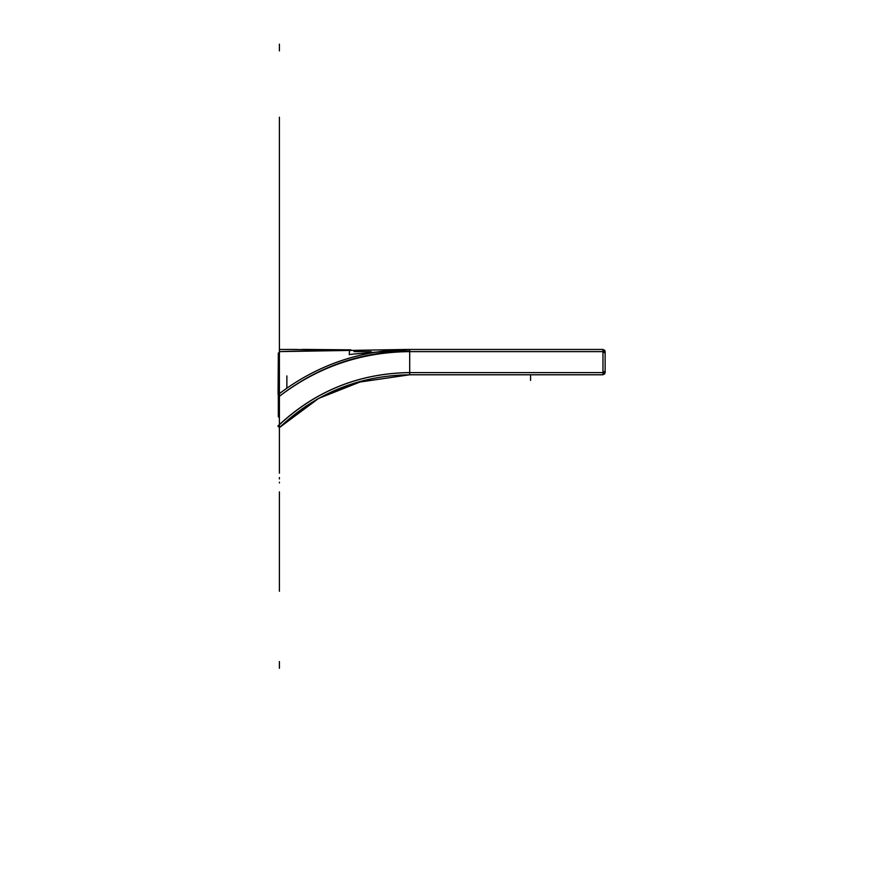 <?xml version="1.0" encoding="UTF-8"?>
<svg xmlns="http://www.w3.org/2000/svg" width="883" height="883" viewBox="0 0 883 883"><rect width="100%" height="100%" fill="white"/><g stroke="black" fill="none" stroke-linecap="round" stroke-linejoin="round"><path stroke-width="1.32" d="M356.246 382.56L409.701 374.778C359.271 375.507 315.838 393.123 279.403 427.615L279.403 396.279C317.858 366.931 361.29 352.041 409.701 351.611C361.29 352.041 317.858 366.931 279.403 396.279L279.403 393.608C317.99 364.591 361.412 349.867 409.701 349.447L602.968 349.447L602.968 372.604L602.968 351.611L409.701 351.611L409.701 374.778L602.968 374.778L409.701 374.778L602.968 374.778L605.131 372.604L602.968 372.604L602.968 351.611L602.968 372.604L604.502 371.522M330.805 392.195L364.028 380.43L318.608 398.421L279.514 427.515L316.401 399.679M330.871 392.162L364.028 380.43L349.105 384.845M338.145 388.973L325.341 394.844M306.533 405.772L305.319 406.577M302.759 408.332L279.503 427.515L317.185 399.226M534.91 374.778L533.762 374.778M532.592 374.778L531.235 374.778M530.86 374.778L531.643 374.778L530.584 374.778L530.584 380.43L530.584 374.778L531.798 374.778M371.147 351.611L353.962 351.611M532.449 374.778L533.531 374.778M531.268 349.447L532.615 349.447M533.785 349.447L534.767 349.447M406.699 349.469L353.608 354.061L409.701 349.447L602.968 349.447L602.968 351.611L605.131 351.611L605.131 372.604L602.968 372.604L605.131 372.604L605.131 351.611L602.968 351.611L602.968 349.447L605.131 351.611L605.131 372.604L602.968 374.778L602.968 372.604L602.968 374.778L602.968 372.604L602.968 374.778L409.701 374.778L409.701 372.604C359.58 373.288 316.147 390.672 279.403 424.745L279.403 396.279C317.869 366.931 361.29 352.041 409.701 351.611L602.968 351.611L604.502 352.703L605.131 351.611L605.131 372.604L604.502 374.138M533.509 349.447L530.86 349.447M406.71 349.458L279.403 351.611L349.591 349.878L349.249 354.613L353.608 354.061L349.249 354.613L349.591 349.878L279.403 351.611L279.403 210.838L279.403 343.123M409.006 349.447L409.701 349.447L409.701 351.611L409.701 349.447C361.39 349.845 317.968 364.558 279.403 393.608M279.403 349.37L279.403 427.615L277.869 426.036C314.878 391.114 358.818 373.288 409.701 372.571L409.701 374.778L409.701 372.604L602.968 372.604L409.701 372.604L602.968 372.604L409.701 372.604L409.701 351.611L602.968 351.611L602.968 349.447L605.131 351.611L409.701 351.611L409.701 372.604C359.602 373.255 316.18 390.584 279.403 424.602C316.18 390.584 359.602 373.255 409.701 372.604L409.701 351.092C361.202 351.544 317.77 366.611 279.403 396.279L278.068 394.569L279.403 393.531M279.403 424.602L279.403 396.279M604.965 350.783L604.513 350.087M278.079 394.558L278.322 353.068L279.403 352.538L279.403 351.611L349.679 349.878M316.555 399.58L334.017 390.739M334.072 390.716L317.229 399.204M334.094 390.705L354.293 383.156M357.792 382.118L361.368 381.125M604.502 373.697L602.968 374.778M301.986 349.447C296.147 349.447 296.147 349.447 301.986 349.447C307.836 349.447 307.836 349.447 301.986 349.447C294.944 349.447 294.944 349.447 301.986 349.447C294.337 349.447 294.337 349.447 301.986 349.458C309.039 349.447 309.039 349.447 301.986 349.447C309.646 349.436 309.646 349.436 301.986 349.458C294.337 349.447 294.337 349.447 301.986 349.458M409.701 349.447L602.968 349.447L409.701 349.447M286.865 375.915L286.865 388.079M278.322 394.889L278.322 416.754L279.028 417.35L278.322 416.754L279.028 417.35L279.028 406.621L279.403 417.284L278.322 416.754M278.322 406.621L278.322 397.438L279.028 397.438L279.028 406.621L279.028 397.438L278.322 397.438L279.028 397.438L279.028 395.794L279.028 406.621L278.322 406.621L279.403 406.621L278.322 406.621L278.322 397.438L279.028 397.438L279.028 406.621L278.322 406.621L278.322 397.438M279.028 363.189C279.028 349.072 279.028 349.072 279.028 363.189L279.028 363.189C279.028 349.072 279.028 349.072 279.028 363.189C279.028 349.072 279.028 349.072 279.028 363.189L278.322 363.686L279.028 363.189C279.028 349.072 279.028 349.072 279.028 363.189L279.028 393.818L279.028 393.034L279.028 393.818L279.028 393.034L278.322 393.145L279.028 393.034L279.403 363.244L278.322 363.686L279.028 363.189M278.322 393.145L279.403 393.045L278.322 393.145M279.403 436.357L279.403 440.606M279.403 441.897L279.403 433.299M279.403 453.1L279.403 451.489L279.403 453.1M279.403 473.167L279.403 463.873L279.403 473.167M306.909 349.447L350.893 349.856L279.403 349.447L279.403 117.185L279.403 351.611M279.403 140.618L279.403 210.838L279.403 140.618M279.403 346.732L279.403 146.258L279.403 346.732M279.403 478.95L279.403 477.515L279.403 478.95M279.403 440.893L279.403 442.35L279.403 440.893M279.403 447.019L279.403 456.18L279.403 447.019M279.403 427.173L279.403 464.546L279.403 427.173M279.403 456.18L279.403 463.873L279.403 456.18M279.403 459.723L279.403 460.319L279.403 459.723M279.403 451.213L279.403 434.602L279.403 451.213M279.403 504.767L279.403 491.875L279.403 504.767M279.403 591.268L279.403 500.065L279.403 591.268M279.403 512.968L279.403 500.065L279.403 512.968M279.403 427.361L279.403 464.734L279.403 427.361M279.403 345.043L279.403 210.838L279.403 345.043M279.403 428.696L279.403 441.82M279.403 440.738C279.403 432.471 279.403 432.471 279.403 440.738L279.403 446.533C279.403 454.789 279.403 454.789 279.403 446.533L279.403 440.738M279.403 437.847L279.403 436.566L279.403 437.847M279.403 427.615C315.959 393.067 359.392 375.452 409.701 374.778C359.392 375.452 315.959 393.067 279.403 427.615L279.403 436.566M279.403 443.354L279.403 444.414L279.403 443.354M279.403 458.288L279.403 459.359L279.403 458.288M279.403 44.15L279.403 50.905L279.403 44.15M279.403 482.195L279.403 482.902L279.403 482.195M279.403 460.97L279.403 461.688L279.403 460.97M279.403 434.315L279.403 435.032L279.403 434.315M279.403 668.299L279.403 661.544L279.403 668.299M279.403 541.445L279.403 534.69L279.403 541.445M279.403 323.597L279.403 332.792L279.403 323.597M279.403 467.56L279.403 460.794L279.403 467.56M279.403 352.637L279.403 345.871M279.403 271.986L279.403 278.741L279.403 271.986M279.403 145.132L279.403 151.898L279.403 145.132M603.1 349.447L605.131 351.611M279.403 349.447L297.063 349.447M279.403 352.538L278.322 353.068"/></g></svg>
